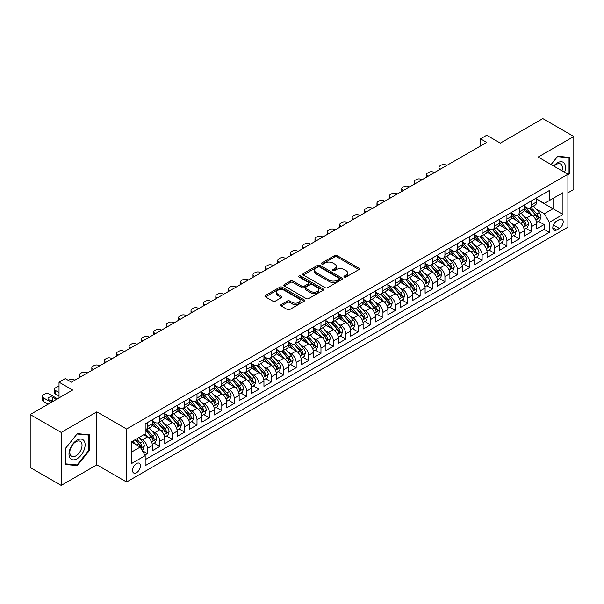 <?xml version="1.0" encoding="UTF-8"?>
<svg xmlns="http://www.w3.org/2000/svg" width="604" height="604" viewBox="0 0 604 604"><rect width="100%" height="100%" fill="white"/><g stroke="black" fill="none" stroke-linecap="round" stroke-linejoin="round"><path stroke-width="0.91" d="M344.31 277.04A1.208 0.695 0 0 0 346.009 277.04L358.942 269.58A1.721 0.997 0 0 0 359.448 268.878A1.721 0.997 0 0 0 358.942 268.168L337.04 255.53A1.721 0.997 0 0 0 334.601 255.53L321.675 262.989A1.208 0.695 0 0 0 321.32 263.48A1.208 0.695 0 0 0 321.675 263.978A1.208 0.695 0 0 0 323.382 263.978L325.05 263.012A5.504 3.179 0 0 1 332.842 263.012L334.661 264.061A5.504 3.179 0 0 1 336.277 266.311A5.504 3.179 0 0 1 334.661 268.561L332.993 269.527A1.208 0.695 0 0 0 332.638 270.018A1.208 0.695 0 0 0 332.993 270.509A1.208 0.695 0 0 0 334.692 270.509L336.368 269.543A5.504 3.179 0 0 1 344.159 269.543L345.979 270.6A5.504 3.179 0 0 1 347.594 272.842A5.504 3.179 0 0 1 345.979 275.092L344.31 276.058A1.208 0.695 0 0 0 343.955 276.549A1.208 0.695 0 0 0 344.31 277.04L344.31 276.058M136.504 472.698A5.61 3.239 120 0 0 140.166 467.76A5.61 3.239 120 0 0 139.305 463.26A5.61 3.239 120 0 0 136.504 463.54A5.61 3.239 120 0 0 132.835 468.485A5.61 3.239 120 0 0 133.695 472.977A5.61 3.239 120 0 0 136.504 472.698M281.185 304.567A1.721 0.997 0 0 0 280.679 305.269A1.721 0.997 0 0 0 281.185 305.971L287.33 309.52A1.721 0.997 0 0 0 289.761 309.52L304.122 301.23A1.721 0.997 0 0 0 304.627 300.52A1.721 0.997 0 0 0 304.122 299.818L282.219 287.179A1.721 0.997 0 0 0 279.788 287.179L265.428 295.469A1.721 0.997 0 0 0 264.922 296.171A1.721 0.997 0 0 0 265.428 296.874L272.849 301.154A1.721 0.997 0 0 0 275.281 301.154L281.426 297.606A1.721 0.997 0 0 0 281.932 296.904A1.721 0.997 0 0 0 281.426 296.202L277.749 294.08A4.606 2.658 0 0 1 276.398 292.2A4.606 2.658 0 0 1 279.244 289.746A4.606 2.658 0 0 1 284.257 290.32L298.678 298.648A4.606 2.658 0 0 1 300.022 300.52A4.606 2.658 0 0 1 297.183 302.981A4.606 2.658 0 0 1 292.17 302.4L289.761 301.019A1.721 0.997 0 0 0 287.33 301.019L281.185 304.567L281.185 305.971L287.33 302.445L287.33 301.019M567.911 192.85L573.8 189.452L573.8 136.489L542.807 118.595L500.346 143.11L486.711 135.236L480.512 138.814L486.711 142.393L71.423 382.158L65.224 378.58L59.026 382.158L59.026 397.908M61.193 432.441L61.193 485.405L96.836 464.831L96.836 411.86L61.193 432.441L30.2 414.548L72.661 390.033L59.026 382.158M96.836 411.86L126.583 429.044L567.911 174.246L567.911 227.21L126.583 482.007L126.583 429.044M573.8 136.489L538.156 157.063L567.911 174.246M325.171 287.67A1.721 0.997 0 0 0 327.61 287.67L341.962 279.38A1.721 0.997 0 0 0 342.468 278.678A1.721 0.997 0 0 0 341.962 277.976L320.06 265.33A1.721 0.997 0 0 0 317.628 265.33L303.268 273.62A1.721 0.997 0 0 0 302.77 274.322A1.721 0.997 0 0 0 303.268 275.024L325.171 287.67M299.554 277.304A1.208 0.695 0 0 1 300.777 277.47L323.019 290.313L308.682 298.595A1.721 0.997 0 0 1 306.251 298.595L284.348 285.949L284.348 284.544A1.721 0.997 0 0 0 283.842 285.247A1.721 0.997 0 0 0 284.348 285.949M284.348 284.544L290.494 280.996A1.721 0.997 0 0 1 292.925 280.996L301.811 286.122A1.721 0.997 0 0 0 304.242 286.122L308.319 283.767A1.721 0.997 0 0 0 308.825 283.065A1.721 0.997 0 0 0 308.319 282.362L299.071 277.025A1.208 0.695 0 0 1 298.716 276.534A1.208 0.695 0 0 1 299.463 275.892A1.208 0.695 0 0 1 300.777 276.043L323.042 288.893A1.721 0.997 0 0 1 323.548 289.603A1.721 0.997 0 0 1 323.042 290.305L323.042 288.893M61.193 485.405L30.2 467.511L30.2 414.548M144.839 455.076L147.414 453.589L142.265 450.622M139.343 437.983L142.453 439.78A7.014 4.047 60 0 1 147.414 448.364L152.374 445.503L152.374 450.727L159.811 446.431L154.171 443.177M151.74 430.826L154.85 432.623A7.014 4.047 60 0 1 159.811 441.207L164.764 438.345L164.764 443.57L172.208 439.274L166.568 436.02M164.137 423.668L167.248 425.465A7.014 4.047 60 0 1 172.208 434.049L177.161 431.188L177.161 436.413L184.605 432.117L178.965 428.863M176.534 416.511L179.645 418.308A7.014 4.047 60 0 1 184.605 426.892L189.558 424.031L189.558 429.255L197.002 424.959L191.355 421.705M188.931 409.353L192.042 411.15A7.014 4.047 60 0 1 197.002 419.735L201.955 416.873L201.955 422.098L209.399 417.802L203.752 414.548M201.328 402.196L204.439 403.993A7.014 4.047 60 0 1 209.399 412.577L214.352 409.716L214.352 414.94L221.796 410.644L216.149 407.39M213.718 395.039L216.836 396.836A7.014 4.047 60 0 1 221.796 405.42L226.749 402.558L226.749 407.783L234.186 403.487L228.546 400.233M226.115 387.881L229.233 389.678A7.014 4.047 60 0 1 234.186 398.262L239.146 395.401L239.146 400.626L246.583 396.33L240.943 393.076M238.512 380.724L241.63 382.521A7.014 4.047 60 0 1 246.583 391.105L251.543 388.244L251.543 393.468L258.98 389.172L253.34 385.918M250.909 373.566L254.027 375.363A7.014 4.047 60 0 1 258.98 383.948L263.94 381.086L263.94 386.311L271.377 382.015L265.737 378.761M263.306 366.409L266.424 368.206A7.014 4.047 60 0 1 271.377 376.79L276.338 373.929L276.338 379.153L283.774 374.858L278.134 371.603M275.703 359.252L278.822 361.049A7.014 4.047 60 0 1 283.774 369.633L288.735 366.771L288.735 371.996L296.171 367.7L290.532 364.446M288.1 352.094L291.211 353.891A7.014 4.047 60 0 1 296.171 362.476L301.132 359.614L301.132 364.839L308.568 360.543L302.929 357.289M300.498 344.937L303.608 346.734A7.014 4.047 60 0 1 308.568 355.318L313.529 352.457L313.529 357.681L320.966 353.393L315.326 350.131M312.895 337.779L316.005 339.576A7.014 4.047 60 0 1 320.966 348.161L325.926 345.299L325.926 350.524L333.363 346.235L327.723 342.974M325.292 330.622L328.402 332.419A7.014 4.047 60 0 1 333.363 341.003L338.323 338.142L338.323 343.366L345.76 339.078L340.12 335.816M337.689 323.465L340.799 325.262A7.014 4.047 60 0 1 345.76 333.853L350.72 330.984L350.72 336.209L358.157 331.921L352.517 328.659M350.086 316.307L353.197 318.104A7.014 4.047 60 0 1 358.157 326.696L363.117 323.827L363.117 329.052L370.554 324.763L364.914 321.502M362.483 309.15L365.594 310.947A7.014 4.047 60 0 1 370.554 319.539L375.514 316.67L375.514 321.894L382.951 317.606L377.311 314.344M374.88 301.992L377.991 303.789A7.014 4.047 60 0 1 382.951 312.381L387.911 309.512L387.911 314.737L395.348 310.448L389.708 307.187M387.277 294.835L390.388 296.632A7.014 4.047 60 0 1 395.348 305.224L400.309 302.355L400.309 307.579L407.745 303.291L402.105 300.029M399.674 287.678L402.785 289.475A7.014 4.047 60 0 1 407.745 298.066L412.706 295.197L412.706 300.422L420.142 296.134L414.503 292.872M412.071 280.52L415.182 282.317A7.014 4.047 60 0 1 420.142 290.909L425.103 288.04L425.103 293.265L432.539 288.976L426.9 285.715M424.469 273.363L427.579 275.16A7.014 4.047 60 0 1 432.539 283.752L437.5 280.883L437.5 286.115L444.937 281.819L439.297 278.557M436.866 266.205L439.976 268.002A7.014 4.047 60 0 1 444.937 276.594L449.897 273.733L449.897 278.957L457.334 274.661L451.694 271.4M449.263 259.048L452.373 260.845A7.014 4.047 60 0 1 457.334 269.437L462.294 266.575L462.294 271.8L469.731 267.504L464.091 264.242M461.66 251.891L464.77 253.688A7.014 4.047 60 0 1 469.731 262.279L474.691 259.418L474.691 264.643L482.128 260.347L476.488 257.085M474.057 244.733L477.168 246.53A7.014 4.047 60 0 1 482.128 255.122L487.081 252.261L487.081 257.485L494.525 253.189L488.885 249.928M486.454 237.576L489.565 239.373A7.014 4.047 60 0 1 494.525 247.965L499.478 245.103L499.478 250.328L506.922 246.032L501.282 242.778M498.851 230.418L501.962 232.215A7.014 4.047 60 0 1 506.922 240.807L511.875 237.946L511.875 243.17L519.319 238.874L513.672 235.62M511.248 223.261L514.359 225.058A7.014 4.047 60 0 1 519.319 233.65L524.272 230.788L524.272 236.013L531.716 231.717L531.716 226.492A7.014 4.047 -120 0 0 526.756 217.901L523.645 216.104M526.069 228.463L531.716 231.717M152.374 445.503A7.014 4.047 -120 0 0 147.414 436.911L143.692 434.767M164.764 438.345A7.014 4.047 -120 0 0 159.811 429.754L152.14 425.329M177.161 431.188A7.014 4.047 -120 0 0 172.208 422.596L164.537 418.172M189.558 424.031A7.014 4.047 -120 0 0 184.605 415.439L176.934 411.014M201.955 416.873A7.014 4.047 -120 0 0 197.002 408.281L189.331 403.857M214.352 409.716A7.014 4.047 -120 0 0 209.399 401.131L201.728 396.7M226.749 402.558A7.014 4.047 -120 0 0 221.796 393.974L214.126 389.542M239.146 395.401A7.014 4.047 -120 0 0 234.186 386.817L226.523 382.385M251.543 388.244A7.014 4.047 -120 0 0 246.583 379.659L238.92 375.227M263.94 381.086A7.014 4.047 -120 0 0 258.98 372.502L251.317 368.07M276.338 373.929A7.014 4.047 -120 0 0 271.377 365.344L263.714 360.913M288.735 366.771A7.014 4.047 -120 0 0 283.774 358.187L276.111 353.755M301.132 359.614A7.014 4.047 -120 0 0 296.171 351.03L288.508 346.598M313.529 352.457A7.014 4.047 -120 0 0 308.568 343.872L300.905 339.44M325.926 345.299A7.014 4.047 -120 0 0 320.966 336.715L313.302 332.283M338.323 338.142A7.014 4.047 -120 0 0 333.363 329.558L325.699 325.126M350.72 330.984A7.014 4.047 -120 0 0 345.76 322.4L338.097 317.968M363.117 323.827A7.014 4.047 -120 0 0 358.157 315.243L350.494 310.818M375.514 316.67A7.014 4.047 -120 0 0 370.554 308.085L362.891 303.661M387.911 309.512A7.014 4.047 -120 0 0 382.951 300.928L375.288 296.504M400.309 302.355A7.014 4.047 -120 0 0 395.348 293.771L387.685 289.346M412.706 295.197A7.014 4.047 -120 0 0 407.745 286.613L400.075 282.189M425.103 288.04A7.014 4.047 -120 0 0 420.142 279.456L412.472 275.031M437.5 280.883A7.014 4.047 -120 0 0 432.539 272.298L424.869 267.874M449.897 273.733A7.014 4.047 -120 0 0 444.937 265.141L437.266 260.717M462.294 266.575A7.014 4.047 -120 0 0 457.334 257.983L449.663 253.559M474.691 259.418A7.014 4.047 -120 0 0 469.731 250.826L462.06 246.402M487.081 252.261A7.014 4.047 -120 0 0 482.128 243.669L474.457 239.244M499.478 245.103A7.014 4.047 -120 0 0 494.525 236.511L486.854 232.087M511.875 237.946A7.014 4.047 -120 0 0 506.922 229.354L499.251 224.93M524.272 230.788A7.014 4.047 -120 0 0 519.319 222.197L511.648 217.772M559.357 219.546L556.631 221.124A5.436 3.141 120 0 0 553.083 225.911A5.436 3.141 120 0 0 553.913 230.267A5.436 3.141 120 0 0 556.631 229.996L559.357 228.425A5.436 3.141 120 0 0 562.905 223.631A5.436 3.141 120 0 0 562.075 219.282A5.436 3.141 120 0 0 559.357 219.546M131.544 452.086L140.219 447.081L145.179 455.665L145.179 465.684L549.315 232.359L549.315 222.34L544.355 213.748L536.035 208.946M145.179 455.665L131.544 463.54L131.544 441.781L145.179 433.906L145.179 423.887L549.315 190.562L549.315 200.581L562.951 192.706L562.951 214.465L549.315 222.34M152.374 420.882L154.85 422.309A7.014 4.047 60 0 0 158.354 422.657L163.314 419.795A7.014 4.047 -120 0 0 164.764 416.586L164.764 412.577M164.764 413.725L167.248 415.159A7.014 4.047 60 0 0 170.751 415.507L175.711 412.638A7.014 4.047 -120 0 0 177.161 409.429L177.161 405.42M177.161 406.567L179.645 408.002A7.014 4.047 60 0 0 183.148 408.349L188.108 405.48A7.014 4.047 -120 0 0 189.558 402.272L189.558 398.262M189.558 399.41L192.042 400.845A7.014 4.047 60 0 0 195.545 401.192L200.505 398.323A7.014 4.047 -120 0 0 201.955 395.114L201.955 391.105M201.955 392.253L204.439 393.687A7.014 4.047 60 0 0 207.942 394.034L212.902 391.166A7.014 4.047 -120 0 0 214.352 387.957L214.352 383.948M214.352 385.095L216.836 386.53A7.014 4.047 60 0 0 220.339 386.877L225.3 384.008A7.014 4.047 -120 0 0 226.749 380.799L226.749 376.79M226.749 377.938L229.233 379.372A7.014 4.047 60 0 0 232.736 379.72L237.697 376.851A7.014 4.047 -120 0 0 239.146 373.642L239.146 369.633M239.146 370.781L241.63 372.215A7.014 4.047 60 0 0 245.133 372.562L250.094 369.693A7.014 4.047 -120 0 0 251.543 366.485L251.543 362.476M251.543 363.623L254.027 365.058A7.014 4.047 60 0 0 257.531 365.405L262.491 362.536A7.014 4.047 -120 0 0 263.94 359.327L263.94 355.318M263.94 356.466L266.424 357.9A7.014 4.047 60 0 0 269.928 358.248L274.888 355.386A7.014 4.047 -120 0 0 276.338 352.17L276.338 348.161M276.338 349.308L278.822 350.743A7.014 4.047 60 0 0 282.325 351.09L287.285 348.229A7.014 4.047 -120 0 0 288.735 345.012L288.735 341.003M288.735 342.151L291.211 343.585A7.014 4.047 60 0 0 294.722 343.933L299.682 341.071A7.014 4.047 -120 0 0 301.132 337.855L301.132 333.846M301.132 334.993L303.608 336.428A7.014 4.047 60 0 0 307.119 336.775L312.079 333.914A7.014 4.047 -120 0 0 313.529 330.698L313.529 326.688M313.529 327.836L316.005 329.271A7.014 4.047 60 0 0 319.516 329.618L324.476 326.756A7.014 4.047 -120 0 0 325.926 323.54L325.926 319.539M325.926 320.679L328.402 322.113A7.014 4.047 60 0 0 331.913 322.461L336.873 319.599A7.014 4.047 -120 0 0 338.323 316.383L338.323 312.381M338.323 313.521L340.799 314.956A7.014 4.047 60 0 0 344.31 315.303L349.271 312.442A7.014 4.047 -120 0 0 350.72 309.225L350.72 305.224M350.72 306.364L353.197 307.798A7.014 4.047 60 0 0 356.707 308.146L361.66 305.284A7.014 4.047 -120 0 0 363.117 302.068L363.117 298.066M363.117 299.207L365.594 300.641A7.014 4.047 60 0 0 369.104 300.988L374.057 298.127A7.014 4.047 -120 0 0 375.514 294.911L375.514 290.909M375.514 292.049L377.991 293.484A7.014 4.047 60 0 0 381.502 293.831L386.454 290.969A7.014 4.047 -120 0 0 387.911 287.761L387.911 283.752M387.911 284.892L390.388 286.326A7.014 4.047 60 0 0 393.899 286.673L398.851 283.812A7.014 4.047 -120 0 0 400.309 280.603L400.309 276.594M400.309 277.734L402.785 279.169A7.014 4.047 60 0 0 406.296 279.516L411.249 276.655A7.014 4.047 -120 0 0 412.706 273.446L412.706 269.437M412.706 270.577L415.182 272.011A7.014 4.047 60 0 0 418.693 272.359L423.646 269.497A7.014 4.047 -120 0 0 425.103 266.288L425.103 262.279M425.103 263.419L427.579 264.854A7.014 4.047 60 0 0 431.082 265.201L436.043 262.34A7.014 4.047 -120 0 0 437.5 259.131L437.5 255.122M437.5 256.262L439.976 257.697A7.014 4.047 60 0 0 443.479 258.044L448.44 255.182A7.014 4.047 -120 0 0 449.897 251.974L449.897 247.965M449.897 249.105L452.373 250.539A7.014 4.047 60 0 0 455.877 250.887L460.837 248.025A7.014 4.047 -120 0 0 462.294 244.816L462.294 240.807M462.294 241.947L464.77 243.382A7.014 4.047 60 0 0 468.274 243.729L473.234 240.868A7.014 4.047 -120 0 0 474.691 237.659L474.691 233.65M474.691 234.79L477.168 236.224A7.014 4.047 60 0 0 480.671 236.572L485.631 233.71A7.014 4.047 -120 0 0 487.081 230.502L487.081 226.492M487.081 227.64L489.565 229.067A7.014 4.047 60 0 0 493.068 229.414L498.028 226.553A7.014 4.047 -120 0 0 499.478 223.344L499.478 219.335M499.478 220.483L501.962 221.91A7.014 4.047 60 0 0 505.465 222.257L510.425 219.395A7.014 4.047 -120 0 0 511.875 216.187L511.875 212.178M511.875 213.325L514.359 214.752A7.014 4.047 60 0 0 517.862 215.099L522.822 212.238A7.014 4.047 -120 0 0 524.272 209.029L524.272 205.02M145.179 459.674L544.113 229.354L544.113 224.56L536.669 228.856L536.669 223.631A7.014 4.047 -120 0 0 531.716 215.039L524.046 210.615M524.272 206.168L526.756 207.595A7.014 4.047 -120 0 0 530.259 207.942A7.014 4.047 -120 0 0 531.716 204.733L531.716 200.724M530.259 207.942L535.22 205.081A7.014 4.047 -120 0 0 536.669 201.872L536.669 197.863M147.414 422.596L147.414 426.605A7.014 4.047 60 0 1 145.957 429.814A7.014 4.047 60 0 1 145.179 430.101M145.957 429.814L150.917 426.952A7.014 4.047 -120 0 0 152.374 423.744L152.374 419.735M159.811 415.439L159.811 419.448A7.014 4.047 60 0 1 158.354 422.657M172.208 408.281L172.208 412.29A7.014 4.047 60 0 1 170.751 415.507M184.605 401.124L184.605 405.133A7.014 4.047 60 0 1 183.148 408.349M197.002 393.967L197.002 397.976A7.014 4.047 60 0 1 195.545 401.192M209.399 386.809L209.399 390.818A7.014 4.047 60 0 1 207.942 394.034M221.796 379.659L221.796 383.661A7.014 4.047 60 0 1 220.339 386.877M234.186 372.502L234.186 376.503A7.014 4.047 60 0 1 232.736 379.72M246.583 365.344L246.583 369.346A7.014 4.047 60 0 1 245.133 372.562M258.98 358.187L258.98 362.189A7.014 4.047 60 0 1 257.531 365.405M271.377 351.03L271.377 355.031A7.014 4.047 60 0 1 269.928 358.248M283.774 343.872L283.774 347.881A7.014 4.047 60 0 1 282.325 351.09M296.171 336.715L296.171 340.724A7.014 4.047 60 0 1 294.722 343.933M308.568 329.558L308.568 333.567A7.014 4.047 60 0 1 307.119 336.775M320.966 322.4L320.966 326.409A7.014 4.047 60 0 1 319.516 329.618M333.363 315.243L333.363 319.252A7.014 4.047 60 0 1 331.913 322.461M345.76 308.085L345.76 312.094A7.014 4.047 60 0 1 344.31 315.303M358.157 300.928L358.157 304.937A7.014 4.047 60 0 1 356.707 308.146M370.554 293.771L370.554 297.78A7.014 4.047 60 0 1 369.104 300.988M382.951 286.613L382.951 290.622A7.014 4.047 60 0 1 381.502 293.831M395.348 279.456L395.348 283.465A7.014 4.047 60 0 1 393.899 286.673M407.745 272.298L407.745 276.307A7.014 4.047 60 0 1 406.296 279.516M420.142 265.141L420.142 269.15A7.014 4.047 60 0 1 418.693 272.359M432.539 257.983L432.539 261.993A7.014 4.047 60 0 1 431.082 265.201M444.937 250.826L444.937 254.835A7.014 4.047 60 0 1 443.479 258.044M457.334 243.669L457.334 247.678A7.014 4.047 60 0 1 455.877 250.887M469.731 236.511L469.731 240.52A7.014 4.047 60 0 1 468.274 243.729M482.128 229.354L482.128 233.363A7.014 4.047 60 0 1 480.671 236.572M494.525 222.197L494.525 226.206A7.014 4.047 60 0 1 493.068 229.414M506.922 215.039L506.922 219.048A7.014 4.047 60 0 1 505.465 222.257M519.319 207.882L519.319 211.891A7.014 4.047 60 0 1 517.862 215.099M519.319 233.65L519.319 238.874M506.922 240.807L506.922 246.032M494.525 247.965L494.525 253.189M482.128 255.122L482.128 260.347M469.731 262.279L469.731 267.504M457.334 269.437L457.334 274.661M444.937 276.594L444.937 281.819M432.539 283.752L432.539 288.976M420.142 290.909L420.142 296.134M407.745 298.066L407.745 303.291M395.348 305.224L395.348 310.448M382.951 312.381L382.951 317.606M370.554 319.539L370.554 324.763M358.157 326.696L358.157 331.921M345.76 333.853L345.76 339.078M333.363 341.003L333.363 346.235M320.966 348.161L320.966 353.393M308.568 355.318L308.568 360.543M296.171 362.476L296.171 367.7M283.774 369.633L283.774 374.858M271.377 376.79L271.377 382.015M258.98 383.948L258.98 389.172M246.583 391.105L246.583 396.33M234.186 398.262L234.186 403.487M221.796 405.42L221.796 410.644M209.399 412.577L209.399 417.802M197.002 419.735L197.002 424.959M184.605 426.892L184.605 432.117M172.208 434.049L172.208 439.274M159.811 441.207L159.811 446.431M147.414 448.364L147.414 453.589M140.219 447.081L131.544 442.068M544.355 213.748L553.038 208.742L553.038 198.437L562.951 192.706M536.669 199.297L562.951 214.465M536.669 199.01L544.355 203.442L549.315 200.581M96.836 464.831L126.583 482.007M480.512 138.814L480.512 145.972M538.466 221.306L544.113 224.56M544.113 229.354L549.315 232.359M567.911 175.5L569.648 173.34L569.648 157.395L557.681 156.323L551.09 164.53M65.345 464.499L77.304 465.571L89.271 450.69L89.271 434.737L77.304 433.664L65.345 448.553L65.345 464.499M569.028 172.986L569.648 173.34M88.652 450.327L89.271 450.69M76.044 464.838L77.304 465.571M344.786 277.213L345.979 276.526A5.504 3.179 0 0 0 347.594 274.276L347.594 272.842M336.277 266.311L336.277 267.746A5.504 3.179 0 0 1 334.661 269.988L333.476 270.675M358.942 268.168L358.942 269.58L337.04 256.957A1.721 0.997 0 0 0 334.601 256.957L322.159 264.144M341.94 279.388L320.06 266.757A1.721 0.997 0 0 0 317.628 266.757L303.291 275.031M338.927 279.169A1.208 0.695 0 0 0 339.274 278.678A1.208 0.695 0 0 0 338.927 278.18L319.697 267.081A1.208 0.695 0 0 0 317.991 267.081L316.232 268.101A5.504 3.179 0 0 0 314.616 270.35A5.504 3.179 0 0 0 316.232 272.6L329.369 280.188A5.504 3.179 0 0 0 337.16 280.188L338.927 279.169L338.927 280.596A1.208 0.695 0 0 0 339.274 280.105L339.274 278.678M314.616 270.35L314.616 271.785A5.504 3.179 0 0 0 316.232 274.027L316.232 272.6M338.927 280.596L337.16 281.615A5.504 3.179 0 0 1 329.369 281.615L316.232 274.027M284.371 285.956L290.494 282.423L290.494 280.996M308.825 283.065L308.825 284.499A1.721 0.997 0 0 1 308.319 285.201L304.242 287.557A1.721 0.997 0 0 1 301.811 287.557L292.925 282.423A1.721 0.997 0 0 0 290.494 282.423M311.03 291.445A4.606 2.658 0 0 0 316.043 292.019A4.606 2.658 0 0 0 318.889 289.565A4.606 2.658 0 0 0 317.538 287.685L312.457 284.748A1.721 0.997 0 0 0 310.026 284.748L305.949 287.104A1.721 0.997 0 0 0 305.443 287.806A1.721 0.997 0 0 0 305.949 288.508L311.03 291.445L311.03 292.872A4.606 2.658 0 0 0 316.043 293.453A4.606 2.658 0 0 0 318.889 290.992L318.889 289.565M305.443 287.806L305.443 289.24A1.721 0.997 0 0 0 305.949 289.943L305.949 288.508M311.03 292.872L305.949 289.943M300.022 300.52L300.022 301.955A4.606 2.658 0 0 1 297.183 304.408A4.606 2.658 0 0 1 292.17 303.835L289.761 302.445A1.721 0.997 0 0 0 287.33 302.445M276.398 292.2L276.398 293.627A4.606 2.658 0 0 0 277.749 295.507L277.749 294.08M281.404 297.621L277.749 295.507M304.122 299.818L304.122 301.23L282.219 288.606A1.721 0.997 0 0 0 279.788 288.606L265.45 296.881M536.571 222.4L539.772 220.551L541.01 216.972A4.643 2.68 -120 0 0 539.198 212.608L533.536 206.055M440.535 169.052L439.976 168.735A3.503 2.023 -0 0 1 438.949 167.3A3.503 2.023 -0 0 1 439.976 165.866L441.214 165.156A3.503 2.023 -0 0 1 446.175 165.156L446.734 165.473M532.403 215.492L525.684 207.716A13.409 7.746 -120 0 0 524.272 206.243M528.719 213.31L524.959 208.961A11.136 6.425 -120 0 0 524.272 208.214M529.625 208.199L535.355 214.828A4.643 2.68 60 0 1 537.016 218.029C537.711 218.965 538.209 218.678 538.504 217.168A4.643 2.68 -120 0 0 536.843 213.967L531.18 207.414M529.965 208.086L536.118 215.213A2.363 1.367 60 0 1 536.714 216.141L538.504 217.168M537.016 218.029L537.349 218.58M564.581 172.321A11.393 6.576 120 0 0 557.439 162.831A11.393 6.576 120 0 0 553.702 166.04M561.977 170.811A8.63 4.983 120 0 0 560.618 164.009A8.63 4.983 120 0 0 556.307 164.431A8.63 4.983 120 0 0 554.049 166.236M551.112 164.545L557.439 156.678L569.028 157.712L569.028 173.167L567.911 174.556M568.258 157.267L569.028 157.712M84.039 450.101A11.393 6.576 120 0 0 81.087 439.093A11.393 6.576 120 0 0 70.079 448.855A11.393 6.576 120 0 0 73.031 459.855A11.393 6.576 120 0 0 84.039 450.101M81.215 449.293A8.63 4.983 120 0 0 80.241 441.35A8.63 4.983 120 0 0 70.645 448.349A8.63 4.983 120 0 0 71.619 456.292A8.63 4.983 120 0 0 81.215 449.293M65.466 463.895L65.466 448.44L77.063 434.019L88.652 435.054L88.652 450.509L77.063 464.929L65.345 463.819M87.882 434.608L88.652 435.054M524.174 229.558L527.375 227.708L528.613 224.129A4.643 2.68 -120 0 0 526.801 219.765L521.139 213.212M428.138 176.209L427.579 175.892A3.503 2.023 -0 0 1 426.552 174.458A3.503 2.023 -0 0 1 427.579 173.023L428.817 172.314A3.503 2.023 -0 0 1 433.778 172.314L434.336 172.631M520.006 222.649L513.287 214.873A13.409 7.746 -120 0 0 511.875 213.401M516.322 220.468L512.562 216.119A11.136 6.425 -120 0 0 511.875 215.371M517.235 215.356L522.958 221.985A4.643 2.68 60 0 1 524.619 225.186C525.314 226.123 525.812 225.836 526.107 224.326A4.643 2.68 -120 0 0 524.446 221.124L518.783 214.571M517.568 215.243L523.728 222.37A2.363 1.367 60 0 1 524.325 223.299L526.107 224.326M524.619 225.186L524.959 225.737M511.777 236.715L514.978 234.865L516.216 231.287A4.643 2.68 -120 0 0 514.404 226.923L508.742 220.369M415.741 183.367L415.182 183.05A3.503 2.023 -0 0 1 414.155 181.615A3.503 2.023 -0 0 1 415.182 180.181L416.42 179.471A3.503 2.023 -0 0 1 421.381 179.471L421.939 179.788M507.609 229.807L500.89 222.03A13.409 7.746 -120 0 0 499.478 220.558M503.925 227.625L500.165 223.276A11.136 6.425 -120 0 0 499.478 222.529M504.838 222.514L510.561 229.143A4.643 2.68 60 0 1 512.222 232.344C512.917 233.28 513.415 232.993 513.71 231.483A4.643 2.68 -120 0 0 512.049 228.282L506.386 221.728M505.171 222.4L511.331 229.528A2.363 1.367 60 0 1 511.928 230.456L513.71 231.483M512.222 232.344L512.562 232.895M499.38 243.873L502.581 242.023L503.819 238.444A4.643 2.68 -120 0 0 502.007 234.08L496.345 227.527M403.344 190.524L402.785 190.207A3.503 2.023 -0 0 1 401.758 188.773A3.503 2.023 -0 0 1 402.785 187.338L404.023 186.628A3.503 2.023 -0 0 1 408.984 186.628L409.542 186.946M495.212 236.964L488.493 229.188A13.409 7.746 -120 0 0 487.081 227.716M491.528 234.782L487.768 230.434A11.136 6.425 -120 0 0 487.081 229.686M492.441 229.663L498.164 236.3A4.643 2.68 60 0 1 499.825 239.501C500.52 240.437 501.018 240.15 501.312 238.64A4.643 2.68 -120 0 0 499.651 235.439L493.989 228.886M492.773 229.558L498.934 236.685A2.363 1.367 60 0 1 499.531 237.614L501.312 238.64M499.825 239.501L500.165 240.052M486.983 251.03L490.184 249.18L491.422 245.602A4.643 2.68 -120 0 0 489.61 241.238L483.947 234.684M390.947 197.682L390.388 197.365A3.503 2.023 -0 0 1 389.361 195.93A3.503 2.023 -0 0 1 390.388 194.496L391.626 193.786A3.503 2.023 -0 0 1 396.586 193.786L397.145 194.103M482.815 244.122L476.095 236.345A13.409 7.746 -120 0 0 474.691 234.873M479.131 241.94L475.371 237.591A11.136 6.425 -120 0 0 474.691 236.844M480.044 236.821L485.767 243.457A4.643 2.68 60 0 1 487.428 246.659C488.123 247.595 488.621 247.308 488.915 245.798A4.643 2.68 -120 0 0 487.254 242.597L481.592 236.043M480.376 236.715L486.537 243.842A2.363 1.367 60 0 1 487.134 244.771L488.915 245.798M487.428 246.659L487.768 247.21M474.585 258.187L477.787 256.338L479.025 252.759A4.643 2.68 -120 0 0 477.22 248.395L471.55 241.842M378.549 204.839L377.991 204.522A3.503 2.023 -0 0 1 376.964 203.087A3.503 2.023 -0 0 1 377.991 201.653L379.229 200.943A3.503 2.023 -0 0 1 384.189 200.943L384.748 201.26M470.418 251.279L463.698 243.503A13.409 7.746 -120 0 0 462.294 242.03M466.733 249.097L462.974 244.748A11.136 6.425 -120 0 0 462.294 244.001M467.647 243.978L473.377 250.615A4.643 2.68 60 0 1 475.031 253.816C475.726 254.752 476.224 254.465 476.518 252.955A4.643 2.68 -120 0 0 474.865 249.754L469.195 243.201M467.979 243.873L474.14 251A2.363 1.367 60 0 1 474.736 251.928L476.518 252.955M475.031 253.816L475.371 254.367M462.188 265.345L465.39 263.495L466.628 259.916A4.643 2.68 -120 0 0 464.823 255.552L459.153 248.999M366.152 211.996L365.594 211.679A3.503 2.023 -0 0 1 364.567 210.245A3.503 2.023 -0 0 1 365.594 208.81L366.832 208.101A3.503 2.023 -0 0 1 371.792 208.101L372.351 208.418M458.021 258.437L451.301 250.66A13.409 7.746 -120 0 0 449.897 249.188M454.336 256.255L450.576 251.906A11.136 6.425 -120 0 0 449.897 251.158M455.25 251.136L460.98 257.772A4.643 2.68 60 0 1 462.634 260.973C463.328 261.909 463.827 261.623 464.121 260.113A4.643 2.68 -120 0 0 462.468 256.911L456.798 250.358M455.582 251.03L461.743 258.157A2.363 1.367 60 0 1 462.339 259.086L464.121 260.113M462.634 260.973L462.974 261.524M449.791 272.502L452.992 270.652L454.231 267.074A4.643 2.68 -120 0 0 452.426 262.71L446.756 256.149M353.755 219.154L353.197 218.837A3.503 2.023 -0 0 1 352.17 217.402A3.503 2.023 -0 0 1 353.197 215.968L354.435 215.258A3.503 2.023 -0 0 1 359.395 215.258L359.954 215.575M445.624 265.594L438.904 257.817A13.409 7.746 -120 0 0 437.5 256.345M441.939 263.412L438.179 259.063A11.136 6.425 -120 0 0 437.5 258.316M442.853 258.293L448.583 264.929A4.643 2.68 60 0 1 450.237 268.131C450.931 269.067 451.43 268.78 451.724 267.27A4.643 2.68 -120 0 0 450.071 264.069L444.401 257.515M443.185 258.187L449.346 265.315A2.363 1.367 60 0 1 449.942 266.243L451.724 267.27M450.237 268.131L450.576 268.682M437.394 279.66L440.595 277.81L441.834 274.231A4.643 2.68 -120 0 0 440.029 269.867L434.359 263.306M341.358 226.311L340.799 225.994A3.503 2.023 -0 0 1 339.773 224.56A3.503 2.023 -0 0 1 340.799 223.125L342.045 222.415A3.503 2.023 -0 0 1 346.998 222.415L347.557 222.733M433.227 272.751L426.507 264.975A13.409 7.746 -120 0 0 425.103 263.503M429.542 270.569L425.79 266.221A11.136 6.425 -120 0 0 425.103 265.473M430.456 265.45L436.186 272.087A4.643 2.68 60 0 1 437.84 275.288C438.534 276.224 439.033 275.937 439.327 274.427A4.643 2.68 -120 0 0 437.674 271.226L432.003 264.673M430.788 265.345L436.949 272.472A2.363 1.367 60 0 1 437.545 273.401L439.327 274.427M437.84 275.288L438.179 275.839M424.997 286.817L428.198 284.967L429.436 281.388A4.643 2.68 -120 0 0 427.632 277.025L421.962 270.464M328.961 233.469L328.402 233.144A3.503 2.023 -0 0 1 327.376 231.717A3.503 2.023 -0 0 1 328.402 230.283L329.648 229.565A3.503 2.023 -0 0 1 334.601 229.565L335.16 229.89M420.829 279.909L414.11 272.132A13.409 7.746 -120 0 0 412.706 270.66M417.145 277.727L413.393 273.378A11.136 6.425 -120 0 0 412.706 272.631M418.059 272.608L423.789 279.244A4.643 2.68 60 0 1 425.442 282.446C426.145 283.382 426.635 283.095 426.93 281.585A4.643 2.68 -120 0 0 425.276 278.384L419.606 271.83M418.391 272.502L424.552 279.629A2.363 1.367 60 0 1 425.148 280.558L426.93 281.585M425.442 282.446L425.782 282.997M412.6 293.974L415.801 292.125L417.039 288.546A4.643 2.68 -120 0 0 415.235 284.182L409.565 277.621M316.564 240.626L316.005 240.301A3.503 2.023 -0 0 1 314.978 238.874A3.503 2.023 -0 0 1 316.005 237.44L317.251 236.723A3.503 2.023 -0 0 1 322.204 236.723L322.762 237.047M408.432 287.066L401.713 279.29A13.409 7.746 -120 0 0 400.309 277.817M404.748 284.884L400.996 280.535A11.136 6.425 -120 0 0 400.309 279.788M405.661 279.765L411.392 286.402A4.643 2.68 60 0 1 413.045 289.603C413.748 290.539 414.238 290.252 414.533 288.742A4.643 2.68 -120 0 0 412.879 285.541L407.217 278.988M406.001 279.66L412.154 286.787A2.363 1.367 60 0 1 412.751 287.715L414.533 288.742M413.045 289.603L413.385 290.154M400.203 301.132L403.404 299.282L404.642 295.703A4.643 2.68 -120 0 0 402.838 291.339L397.175 284.778M304.167 247.783L303.608 247.459A3.503 2.023 -0 0 1 302.581 246.032A3.503 2.023 -0 0 1 303.608 244.597L304.854 243.88A3.503 2.023 -0 0 1 309.807 243.88L310.365 244.205M396.035 294.224L389.323 286.447A13.409 7.746 -120 0 0 387.911 284.967M392.351 292.042L388.599 287.693A11.136 6.425 -120 0 0 387.911 286.945M393.264 286.923L398.995 293.559A4.643 2.68 60 0 1 400.648 296.76C401.35 297.689 401.841 297.41 402.136 295.9A4.643 2.68 -120 0 0 400.482 292.698L394.82 286.145M393.604 286.817L399.757 293.944A2.363 1.367 60 0 1 400.354 294.873L402.136 295.9M400.648 296.76L400.988 297.311M387.806 308.289L391.007 306.439L392.245 302.861A4.643 2.68 -120 0 0 390.441 298.497L384.778 291.936M291.77 254.941L291.211 254.616A3.503 2.023 -0 0 1 290.184 253.189A3.503 2.023 -0 0 1 291.211 251.755L292.457 251.037A3.503 2.023 -0 0 1 297.41 251.037L297.968 251.362M383.638 301.381L376.926 293.604A13.409 7.746 -120 0 0 375.514 292.125M379.954 299.199L376.201 294.85A11.136 6.425 -120 0 0 375.514 294.103M380.867 294.08L386.598 300.716A4.643 2.68 60 0 1 388.251 303.918C388.953 304.846 389.444 304.567 389.739 303.057A4.643 2.68 -120 0 0 388.085 299.856L382.423 293.295M381.207 293.974L387.36 301.102A2.363 1.367 60 0 1 387.957 302.03L389.739 303.057M388.251 303.918L388.591 304.469M375.409 315.447L378.61 313.597L379.848 310.018A4.643 2.68 -120 0 0 378.044 305.654L372.381 299.093M279.373 262.098L278.822 261.774A3.503 2.023 -0 0 1 277.795 260.347A3.503 2.023 -0 0 1 278.822 258.912L280.06 258.195A3.503 2.023 -0 0 1 285.02 258.195L285.571 258.52M371.241 308.538L364.529 300.762A13.409 7.746 -120 0 0 363.117 299.282M367.557 306.356L363.804 302.008A11.136 6.425 -120 0 0 363.117 301.26M368.47 301.237L374.201 307.874A4.643 2.68 60 0 1 375.854 311.075C376.556 312.004 377.047 311.724 377.341 310.214A4.643 2.68 -120 0 0 375.688 307.013L370.026 300.452M368.81 301.132L374.963 308.259A2.363 1.367 60 0 1 375.56 309.188L377.341 310.214M375.854 311.075L376.194 311.626M363.012 322.604L366.213 320.754L367.451 317.175A4.643 2.68 -120 0 0 365.647 312.812L359.984 306.251M266.976 269.256L266.424 268.931A3.503 2.023 -0 0 1 265.398 267.504A3.503 2.023 -0 0 1 266.424 266.07L267.663 265.352A3.503 2.023 -0 0 1 272.623 265.352L273.174 265.677M358.844 315.696L352.132 307.919A13.409 7.746 -120 0 0 350.72 306.439M355.16 313.514L351.407 309.165A11.136 6.425 -120 0 0 350.72 308.418M356.073 308.395L361.804 315.031A4.643 2.68 60 0 1 363.457 318.233C364.159 319.161 364.65 318.882 364.944 317.372A4.643 2.68 -120 0 0 363.291 314.171L357.628 307.61M356.413 308.289L362.566 315.416A2.363 1.367 60 0 1 363.163 316.345L364.944 317.372M363.457 318.233L363.797 318.784M350.614 329.761L353.816 327.912L355.061 324.333A4.643 2.68 -120 0 0 353.249 319.969L347.587 313.408M254.578 276.413L254.027 276.088A3.503 2.023 -0 0 1 253.001 274.661A3.503 2.023 -0 0 1 254.027 273.227L255.266 272.51A3.503 2.023 -0 0 1 260.226 272.51L260.777 272.834M346.447 322.853L339.735 315.077A13.409 7.746 -120 0 0 338.323 313.597M342.762 320.671L339.01 316.322A11.136 6.425 -120 0 0 338.323 315.567M343.676 315.552L349.406 322.189A4.643 2.68 60 0 1 351.06 325.39C351.762 326.319 352.253 326.032 352.547 324.529A4.643 2.68 -120 0 0 350.894 321.328L345.231 314.767M344.016 315.447L350.169 322.574A2.363 1.367 60 0 1 350.765 323.495L352.547 324.529M351.06 325.39L351.4 325.941M338.217 336.919L341.419 335.069L342.664 331.49A4.643 2.68 -120 0 0 340.852 327.126L335.19 320.565M242.181 283.57L241.63 283.246A3.503 2.023 -0 0 1 240.603 281.819A3.503 2.023 -0 0 1 241.63 280.384L242.868 279.667A3.503 2.023 -0 0 1 247.829 279.667L248.38 279.992M334.05 330.011L327.338 322.234A13.409 7.746 -120 0 0 325.926 320.754M330.365 327.829L326.613 323.48A11.136 6.425 -120 0 0 325.926 322.725M331.279 322.71L337.009 329.346A4.643 2.68 60 0 1 338.663 332.547C339.365 333.476 339.856 333.189 340.15 331.687A4.643 2.68 -120 0 0 338.497 328.485L332.834 321.924M331.619 322.604L337.772 329.731A2.363 1.367 60 0 1 338.368 330.652L340.15 331.687M338.663 332.547L339.003 333.098M325.82 344.076L329.021 342.226L330.267 338.648A4.643 2.68 -120 0 0 328.455 334.284L322.793 327.723M229.792 290.728L229.233 290.403A3.503 2.023 -0 0 1 228.206 288.976A3.503 2.023 -0 0 1 229.233 287.542L230.471 286.825A3.503 2.023 -0 0 1 235.432 286.825L235.983 287.149M321.653 337.168L314.941 329.391A13.409 7.746 -120 0 0 313.529 327.912M317.976 334.986L314.216 330.637A11.136 6.425 -120 0 0 313.529 329.882M318.882 329.867L324.612 336.503A4.643 2.68 60 0 1 326.266 339.705C326.968 340.633 327.466 340.346 327.753 338.844A4.643 2.68 -120 0 0 326.1 335.643L320.437 329.082M319.222 329.761L325.375 336.889A2.363 1.367 60 0 1 325.971 337.81L327.753 338.844M326.266 339.705L326.605 340.256M313.423 351.234L316.632 349.384L317.87 345.805A4.643 2.68 -120 0 0 316.058 341.441L310.396 334.88M217.395 297.885L216.836 297.561A3.503 2.023 -0 0 1 215.809 296.134A3.503 2.023 -0 0 1 216.836 294.699L218.074 293.982A3.503 2.023 -0 0 1 223.035 293.982L223.593 294.307M309.256 344.325L302.544 336.549A13.409 7.746 -120 0 0 301.132 335.069M305.579 342.143L301.819 337.787A11.136 6.425 -120 0 0 301.132 337.04M306.485 337.024L312.215 343.661A4.643 2.68 60 0 1 313.869 346.862C314.571 347.791 315.069 347.504 315.356 346.001A4.643 2.68 -120 0 0 313.702 342.8L308.04 336.239M306.824 336.919L312.978 344.046A2.363 1.367 60 0 1 313.574 344.967L315.356 346.001M313.869 346.862L314.208 347.413M301.026 358.391L304.235 356.541L305.473 352.962A4.643 2.68 -120 0 0 303.661 348.599L297.998 342.038M204.998 305.043L204.439 304.718A3.503 2.023 -0 0 1 203.412 303.291A3.503 2.023 -0 0 1 204.439 301.857L205.677 301.139A3.503 2.023 -0 0 1 210.637 301.139L211.196 301.464M296.866 351.483L290.147 343.706A13.409 7.746 -120 0 0 288.735 342.226M293.182 349.301L289.422 344.944A11.136 6.425 -120 0 0 288.735 344.197M294.088 344.182L299.818 350.818A4.643 2.68 60 0 1 301.471 354.019C302.174 354.948 302.672 354.661 302.959 353.159A4.643 2.68 -120 0 0 301.305 349.958L295.643 343.397M294.427 344.076L300.581 351.203A2.363 1.367 60 0 1 301.177 352.124L302.959 353.159M301.471 354.019L301.811 354.571M288.629 365.548L291.838 363.699L293.076 360.12A4.643 2.68 -120 0 0 291.264 355.756L285.601 349.195M192.601 312.2L192.042 311.875A3.503 2.023 -0 0 1 191.015 310.448A3.503 2.023 -0 0 1 192.042 309.014L193.28 308.297A3.503 2.023 -0 0 1 198.24 308.297L198.799 308.621M284.469 358.64L277.749 350.864A13.409 7.746 -120 0 0 276.338 349.384M280.784 356.458L277.025 352.102A11.136 6.425 -120 0 0 276.338 351.354M281.691 351.339L287.421 357.976A4.643 2.68 60 0 1 289.074 361.177C289.777 362.106 290.275 361.819 290.569 360.316A4.643 2.68 -120 0 0 288.908 357.115L283.246 350.554M282.03 351.234L288.183 358.361A2.363 1.367 60 0 1 288.78 359.282L290.569 360.316M289.074 361.177L289.414 361.728M276.232 372.706L279.441 370.856L280.679 367.277A4.643 2.68 -120 0 0 278.867 362.913L273.204 356.352M180.203 319.357L179.645 319.033A3.503 2.023 -0 0 1 178.618 317.606A3.503 2.023 -0 0 1 179.645 316.171L180.883 315.454A3.503 2.023 -0 0 1 185.843 315.454L186.402 315.779M272.072 365.798L265.352 358.021A13.409 7.746 -120 0 0 263.94 356.541M268.387 363.616L264.627 359.259A11.136 6.425 -120 0 0 263.94 358.512M269.293 358.497L275.024 365.133A4.643 2.68 60 0 1 276.685 368.334C277.379 369.263 277.878 368.976 278.172 367.474A4.643 2.68 -120 0 0 276.511 364.272L270.849 357.711M269.633 358.391L275.786 365.518A2.363 1.367 60 0 1 276.383 366.439L278.172 367.474M276.685 368.334L277.017 368.878M263.835 379.863L267.043 378.013L268.282 374.435A4.643 2.68 -120 0 0 266.47 370.071L260.807 363.51M167.806 326.515L167.248 326.19A3.503 2.023 -0 0 1 166.221 324.763A3.503 2.023 -0 0 1 167.248 323.329L168.486 322.612A3.503 2.023 -0 0 1 173.446 322.612L174.005 322.936M259.675 372.955L252.955 365.178A13.409 7.746 -120 0 0 251.543 363.699M255.99 370.773L252.23 366.417A11.136 6.425 -120 0 0 251.543 365.669M256.896 365.654L262.627 372.291A4.643 2.68 60 0 1 264.288 375.492C264.982 376.42 265.481 376.133 265.775 374.631A4.643 2.68 -120 0 0 264.114 371.43L258.452 364.869M257.236 365.548L263.389 372.676A2.363 1.367 60 0 1 263.986 373.597L265.775 374.631M264.288 375.492L264.62 376.035M251.438 387.013L254.646 385.171L255.885 381.585A4.643 2.68 -120 0 0 254.073 377.228L248.41 370.667M155.409 333.672L154.85 333.348A3.503 2.023 -0 0 1 153.824 331.921A3.503 2.023 -0 0 1 154.85 330.486L156.089 329.769A3.503 2.023 -0 0 1 161.049 329.769L161.608 330.094M247.278 380.112L240.558 372.336A13.409 7.746 -120 0 0 239.146 370.856M243.593 377.93L239.833 373.574A11.136 6.425 -120 0 0 239.146 372.827M244.499 372.811L250.23 379.448A4.643 2.68 60 0 1 251.891 382.642C252.585 383.578 253.084 383.291 253.378 381.788A4.643 2.68 -120 0 0 251.717 378.587L246.054 372.026M244.839 372.706L250.992 379.833A2.363 1.367 60 0 1 251.589 380.754L253.378 381.788M251.891 382.642L252.223 383.193M239.041 394.17L242.249 392.328L243.488 388.742A4.643 2.68 -120 0 0 241.676 384.386L236.013 377.825M143.012 340.83L142.453 340.505A3.503 2.023 -0 0 1 141.427 339.078A3.503 2.023 -0 0 1 142.453 337.644L143.692 336.926A3.503 2.023 -0 0 1 148.652 336.926L149.211 337.251M234.881 387.27L228.161 379.486A13.409 7.746 -120 0 0 226.749 378.013M231.196 385.088L227.436 380.731A11.136 6.425 -120 0 0 226.749 379.984M232.102 379.969L237.833 386.605A4.643 2.68 60 0 1 239.494 389.799C240.188 390.735 240.686 390.448 240.981 388.946A4.643 2.68 -120 0 0 239.32 385.745L233.657 379.184M232.442 379.863L238.595 386.99A2.363 1.367 60 0 1 239.192 387.911L240.981 388.946M239.494 389.799L239.826 390.35M226.643 401.328L229.852 399.478L231.09 395.899A4.643 2.68 -120 0 0 229.278 391.543L223.616 384.982M130.615 347.987L130.056 347.662A3.503 2.023 -0 0 1 129.03 346.235A3.503 2.023 -0 0 1 130.056 344.801L131.294 344.084A3.503 2.023 -0 0 1 136.255 344.084L136.814 344.408M222.483 394.427L215.764 386.643A13.409 7.746 -120 0 0 214.352 385.171M218.799 392.238L215.039 387.889A11.136 6.425 -120 0 0 214.352 387.141M219.705 387.126L225.435 393.763A4.643 2.68 60 0 1 227.096 396.956C227.791 397.893 228.289 397.606 228.584 396.103A4.643 2.68 -120 0 0 226.923 392.902L221.26 386.341M220.045 387.021L226.198 394.148A2.363 1.367 60 0 1 226.794 395.069L228.584 396.103M227.096 396.956L227.429 397.507M214.254 408.485L217.455 406.635L218.693 403.057A4.643 2.68 -120 0 0 216.881 398.7L211.219 392.139M118.218 355.144L117.659 354.82A3.503 2.023 -0 0 1 116.632 353.393A3.503 2.023 -0 0 1 117.659 351.958L118.897 351.241A3.503 2.023 -0 0 1 123.858 351.241L124.416 351.566M210.086 401.584L203.367 393.8A13.409 7.746 -120 0 0 201.955 392.328M206.402 399.395L202.642 395.046A11.136 6.425 -120 0 0 201.955 394.299M207.315 394.284L213.038 400.92A4.643 2.68 60 0 1 214.699 404.114C215.394 405.05 215.892 404.763 216.187 403.261A4.643 2.68 -120 0 0 214.526 400.059L208.863 393.498M207.648 394.178L213.801 401.305A2.363 1.367 60 0 1 214.397 402.226L216.187 403.261M214.699 404.114L215.032 404.665M201.857 415.643L205.058 413.793L206.296 410.214A4.643 2.68 -120 0 0 204.484 405.858L198.822 399.297M105.821 362.302L105.262 361.977A3.503 2.023 -0 0 1 104.235 360.543A3.503 2.023 -0 0 1 105.262 359.116L106.5 358.399A3.503 2.023 -0 0 1 111.461 358.399L112.019 358.723M197.689 408.742L190.97 400.958A13.409 7.746 -120 0 0 189.558 399.486M194.005 406.552L190.245 402.204A11.136 6.425 -120 0 0 189.558 401.456M194.918 401.441L200.641 408.07A4.643 2.68 60 0 1 202.302 411.271C202.997 412.207 203.495 411.92 203.79 410.418A4.643 2.68 -120 0 0 202.129 407.217L196.466 400.656M195.251 401.335L201.411 408.463A2.363 1.367 60 0 1 202.008 409.384L203.79 410.418M202.302 411.271L202.642 411.822M189.46 422.8L192.661 420.95L193.899 417.372A4.643 2.68 -120 0 0 192.087 413.015L186.425 406.454M93.424 369.459L92.865 369.135A3.503 2.023 -0 0 1 91.838 367.7A3.503 2.023 -0 0 1 92.865 366.273L94.103 365.556A3.503 2.023 -0 0 1 99.064 365.556L99.622 365.881M185.292 415.892L178.573 408.115A13.409 7.746 -120 0 0 177.161 406.643M181.608 413.71L177.848 409.361A11.136 6.425 -120 0 0 177.161 408.614M182.521 408.598L188.244 415.227A4.643 2.68 60 0 1 189.905 418.429C190.6 419.365 191.098 419.078 191.393 417.575A4.643 2.68 -120 0 0 189.732 414.374L184.069 407.813M182.853 408.493L189.014 415.62A2.363 1.367 60 0 1 189.611 416.541L191.393 417.575M189.905 418.429L190.245 418.98M177.063 429.957L180.264 428.108L181.502 424.529A4.643 2.68 -120 0 0 179.69 420.173L174.028 413.612M81.027 376.617L80.468 376.292A3.503 2.023 -0 0 1 79.441 374.858A3.503 2.023 -0 0 1 80.468 373.431L81.706 372.713A3.503 2.023 -0 0 1 86.666 372.713L87.225 373.038M172.895 423.049L166.175 415.273A13.409 7.746 -120 0 0 164.764 413.8M169.211 420.867L165.451 416.518A11.136 6.425 -120 0 0 164.764 415.771M170.124 415.756L175.847 422.385A4.643 2.68 60 0 1 177.508 425.586C178.203 426.522 178.701 426.235 178.995 424.733A4.643 2.68 -120 0 0 177.334 421.532L171.672 414.971M170.456 415.65L176.617 422.777A2.363 1.367 60 0 1 177.214 423.698L178.995 424.733M177.508 425.586L177.848 426.137M164.666 437.115L167.867 435.265L169.105 431.686A4.643 2.68 -120 0 0 167.293 427.33L161.63 420.769M68.38 380.407L69.309 379.871A3.503 2.023 -0 0 1 74.269 379.871L74.828 380.195M160.498 430.207L153.778 422.43A13.409 7.746 -120 0 0 152.374 420.958M156.814 428.025L153.054 423.676A11.136 6.425 -120 0 0 152.374 422.928M157.727 422.913L163.45 429.542A4.643 2.68 60 0 1 165.111 432.743C165.806 433.68 166.304 433.393 166.598 431.89A4.643 2.68 -120 0 0 164.945 428.689L159.275 422.128M158.059 422.808L164.22 429.935A2.363 1.367 60 0 1 164.817 430.856L166.598 431.89M165.111 432.743L165.451 433.294M152.268 444.272L155.47 442.422L156.708 438.844A4.643 2.68 -120 0 0 154.903 434.487L149.233 427.926M148.101 437.364L145.134 433.936M59.026 392.54L55.674 390.607L55.674 394.186A3.503 2.023 180 0 1 54.647 392.751L54.647 389.172A3.503 2.023 -0 0 0 55.674 390.607M59.026 396.118L55.674 394.186M144.416 435.182L143.933 434.623M145.33 430.071L151.06 436.7A4.643 2.68 60 0 1 152.714 439.901C153.408 440.837 153.907 440.55 154.201 439.048A4.643 2.68 -120 0 0 152.548 435.846L146.878 429.285M145.662 429.965L151.823 437.092A2.363 1.367 60 0 1 152.419 438.013L154.201 439.048M152.714 439.901L153.054 440.452M59.026 386.447A3.503 2.023 -0 0 0 56.912 387.028L55.674 387.745A3.503 2.023 -0 0 0 54.647 389.172M142.016 450.191L143.072 449.58L144.311 446.001A4.643 2.68 -120 0 0 142.506 441.645L138.935 437.515M51.272 402.377L43.277 397.764A3.503 2.023 -0 0 1 42.25 396.33A3.503 2.023 -0 0 1 43.277 394.903L44.515 394.186A3.503 2.023 -0 0 1 49.475 394.186L57.471 398.799M135.606 444.416L132.737 441.094M48.177 404.167L43.277 401.343A3.503 2.023 180 0 1 42.25 399.908L42.25 396.33M132.019 442.339L131.544 441.788M53.258 401.237L52.827 400.988A2.809 1.623 -0 0 0 50.313 400.543M135.092 439.735L138.663 443.857A4.643 2.68 60 0 1 140.317 447.058C141.011 447.994 141.51 447.707 141.804 446.205A4.643 2.68 -120 0 0 140.151 443.004L136.579 438.874M135.379 439.569L139.426 444.242A2.363 1.367 60 0 1 140.022 445.171L141.804 446.205M140.317 447.058L140.657 447.609M56.353 399.448L52.827 397.409A2.809 1.623 -0 0 0 49.77 397.054A2.809 1.623 -0 0 0 48.033 398.549A2.809 1.623 -0 0 0 48.856 399.697L52.389 401.736M142.453 439.78L147.414 436.911M154.85 432.623L159.811 429.754M167.248 425.465L172.208 422.596M179.645 418.308L184.605 415.439M192.042 411.15L197.002 408.281M204.439 403.993L209.399 401.131M216.836 396.836L221.796 393.974M229.233 389.678L234.186 386.817M241.63 382.521L246.583 379.659M254.027 375.363L258.98 372.502M266.424 368.206L271.377 365.344M278.822 361.049L283.774 358.187M291.211 353.891L296.171 351.03M303.608 346.734L308.568 343.872M316.005 339.576L320.966 336.715M328.402 332.419L333.363 329.558M340.799 325.262L345.76 322.4M353.197 318.104L358.157 315.243M365.594 310.947L370.554 308.085M377.991 303.789L382.951 300.928M390.388 296.632L395.348 293.771M402.785 289.475L407.745 286.613M415.182 282.317L420.142 279.456M427.579 275.16L432.539 272.298M439.976 268.002L444.937 265.141M452.373 260.845L457.334 257.983M464.77 253.688L469.731 250.826M477.168 246.53L482.128 243.669M489.565 239.373L494.525 236.511M501.962 232.215L506.922 229.354M514.359 225.058L519.319 222.197M526.756 217.901L531.716 215.039M531.716 204.733L536.669 201.872M147.414 426.605L152.374 423.744M159.811 419.448L164.764 416.586M172.208 412.29L177.161 409.429M184.605 405.133L189.558 402.272M197.002 397.976L201.955 395.114M209.399 390.818L214.352 387.957M221.796 383.661L226.749 380.799M234.186 376.503L239.146 373.642M246.583 369.346L251.543 366.485M258.98 362.189L263.94 359.327M271.377 355.031L276.338 352.17M283.774 347.881L288.735 345.012M296.171 340.724L301.132 337.855M308.568 333.567L313.529 330.698M320.966 326.409L325.926 323.54M333.363 319.252L338.323 316.383M345.76 312.094L350.72 309.225M358.157 304.937L363.117 302.068M370.554 297.78L375.514 294.911M382.951 290.622L387.911 287.761M395.348 283.465L400.309 280.603M407.745 276.307L412.706 273.446M420.142 269.15L425.103 266.288M432.539 261.993L437.5 259.131M444.937 254.835L449.897 251.974M457.334 247.678L462.294 244.816M469.731 240.52L474.691 237.659M482.128 233.363L487.081 230.502M494.525 226.206L499.478 223.344M506.922 219.048L511.875 216.187M519.319 211.891L524.272 209.029M531.716 226.492L536.669 223.631M553.415 224.99L559.357 228.425M552.788 227.784L556.631 229.996M345.979 276.526L345.979 275.092M332.993 270.509L332.993 269.527M334.661 269.988L334.661 268.561M321.675 263.978L321.675 262.989M334.601 256.957L334.601 255.53M337.04 256.957L337.04 255.53M303.268 275.024L303.268 273.62M317.628 266.757L317.628 265.33M320.06 266.757L320.06 265.33M341.962 279.38L341.962 277.976M329.369 281.615L329.369 280.188M337.16 281.615L337.16 280.188M292.925 282.423L292.925 280.996M301.811 287.557L301.811 286.122M304.242 287.557L304.242 286.122M308.319 285.201L308.319 283.767M300.777 277.47L300.777 276.043M289.761 302.445L289.761 301.019M292.17 303.835L292.17 302.4M281.426 297.606L281.426 296.202M265.428 296.874L265.428 295.469M279.788 288.606L279.788 287.179M282.219 288.606L282.219 287.179M439.976 168.735L439.976 169.377M535.861 220.015L540.98 217.062M525.684 207.716L526.326 207.346M536.843 213.967L539.198 212.608M533.143 216.111L535.355 214.828M427.579 175.892L427.579 176.534M523.464 227.172L528.583 224.22M513.287 214.873L513.928 214.503M524.446 221.124L526.801 219.765M520.746 223.269L522.958 221.985M415.182 183.05L415.182 183.692M511.067 234.329L516.186 231.377M500.89 222.03L501.531 221.66M512.049 228.282L514.404 226.923M508.349 230.418L510.561 229.143M402.785 190.207L402.785 190.849M498.67 241.487L503.789 238.535M488.493 229.188L489.134 228.818M499.651 235.439L502.007 234.08M495.952 237.576L498.164 236.3M390.388 197.365L390.388 198.006M486.273 248.644L491.392 245.692M476.095 236.345L476.737 235.975M487.254 242.597L489.61 241.238M483.555 244.733L485.767 243.457M377.991 204.522L377.991 205.164M473.876 255.802L478.995 252.849M463.698 243.503L464.34 243.133M474.865 249.754L477.22 248.395M471.158 251.891L473.377 250.615M365.594 211.679L365.594 212.321M461.479 262.959L466.598 260.007M451.301 250.66L451.943 250.29M462.468 256.911L464.823 255.552M458.761 259.048L460.98 257.772M353.197 218.837L353.197 219.478M449.082 270.116L454.2 267.164M438.904 257.817L439.546 257.447M450.071 264.069L452.426 262.71M446.364 266.205L448.583 264.929M340.799 225.994L340.799 226.636M436.684 277.274L441.803 274.322M426.507 264.975L427.149 264.605M437.674 271.226L440.029 269.867M433.966 273.363L436.186 272.087M328.402 233.144L328.402 233.793M424.287 284.431L429.406 281.479M414.11 272.132L414.752 271.762M425.276 278.384L427.632 277.025M421.569 280.52L423.789 279.244M316.005 240.301L316.005 240.951M411.89 291.589L417.009 288.637M401.713 279.29L402.355 278.92M412.879 285.541L415.235 284.182M409.172 287.678L411.392 286.402M303.608 247.459L303.608 248.108M399.493 298.746L404.612 295.794M389.323 286.447L389.957 286.077M400.482 292.698L402.838 291.339M396.775 294.835L398.995 293.559M291.211 254.616L291.211 255.266M387.096 305.903L392.215 302.951M376.926 293.604L377.56 293.234M388.085 299.856L390.441 298.497M384.378 301.992L386.598 300.716M278.822 261.774L278.822 262.423M374.699 313.061L379.818 310.109M364.529 300.762L365.163 300.392M375.688 307.013L378.044 305.654M371.981 309.15L374.201 307.874M266.424 268.931L266.424 269.58M362.302 320.218L367.421 317.266M352.132 307.919L352.766 307.549M363.291 314.171L365.647 312.812M359.584 316.307L361.804 315.031M254.027 276.088L254.027 276.738M349.905 327.376L355.024 324.423M339.735 315.077L340.369 314.707M350.894 321.328L353.249 319.969M347.187 323.465L349.406 322.189M241.63 283.246L241.63 283.895M337.508 334.533L342.634 331.581M327.338 322.234L327.972 321.864M338.497 328.485L340.852 327.126M334.79 330.622L337.009 329.346M229.233 290.403L229.233 291.053M325.111 341.69L330.237 338.738M314.941 329.391L315.575 329.021M326.1 335.643L328.455 334.284M322.393 337.779L324.612 336.503M216.836 297.561L216.836 298.21M312.713 348.848L317.84 345.888M302.544 336.549L303.178 336.179M313.702 342.8L316.058 341.441M310.003 344.937L312.215 343.661M204.439 304.718L204.439 305.36M300.316 356.005L305.443 353.046M290.147 343.706L290.781 343.336M301.305 349.958L303.661 348.599M297.606 352.094L299.818 350.818M192.042 311.875L192.042 312.517M287.919 363.163L293.046 360.203M277.749 350.864L278.384 350.494M288.908 357.115L291.264 355.756M285.209 359.252L287.421 357.976M179.645 319.033L179.645 319.675M275.522 370.32L280.649 367.36M265.352 358.021L265.987 357.651M276.511 364.272L278.867 362.913M272.812 366.409L275.024 365.133M167.248 326.19L167.248 326.832M263.133 377.477L268.252 374.518M252.955 365.178L253.597 364.808M264.114 371.43L266.47 370.071M260.415 373.566L262.627 372.291M154.85 333.348L154.85 333.989M250.736 384.635L255.854 381.675M240.558 372.336L241.2 371.966M251.717 378.587L254.073 377.228M248.018 380.724L250.23 379.448M142.453 340.505L142.453 341.147M238.338 391.792L243.457 388.833M228.161 379.486L228.803 379.123M239.32 385.745L241.676 384.386M235.62 387.881L237.833 386.605M130.056 347.662L130.056 348.304M225.941 398.95L231.06 395.99M215.764 386.643L216.406 386.281M226.923 392.902L229.278 391.543M223.223 395.039L225.435 393.763M117.659 354.82L117.659 355.462M213.544 406.107L218.663 403.147M203.367 393.8L204.009 393.438M214.526 400.059L216.881 398.7M210.826 402.196L213.038 400.92M105.262 361.977L105.262 362.619M201.147 413.264L206.266 410.305M190.97 400.958L191.611 400.595M202.129 407.217L204.484 405.858M198.429 409.353L200.641 408.07M92.865 369.135L92.865 369.776M188.75 420.422L193.869 417.462M178.573 408.115L179.214 407.753M189.732 414.374L192.087 413.015M186.032 416.511L188.244 415.227M80.468 376.292L80.468 376.934M176.353 427.579L181.472 424.62M166.175 415.273L166.817 414.91M177.334 421.532L179.69 420.173M173.635 423.668L175.847 422.385M163.956 434.737L169.075 431.777M153.778 422.43L154.42 422.068M164.945 428.689L167.293 427.33M161.238 430.826L163.45 429.542M151.559 441.894L156.678 438.934M152.548 435.846L154.903 434.487M148.841 437.983L151.06 436.7M43.277 397.764L43.277 401.343M140.808 448.1L144.28 446.092M140.151 443.004L142.506 441.645M136.655 445.02L138.663 443.857M52.827 400.988L52.827 397.409M438.949 167.3L438.949 169.966M426.552 174.458L426.552 177.123M414.155 181.615L414.155 184.28M401.758 188.773L401.758 191.438M389.361 195.93L389.361 198.595M376.964 203.087L376.964 205.753M364.567 210.245L364.567 212.91M352.17 217.402L352.17 220.067M339.773 224.56L339.773 227.225M327.376 231.717L327.376 234.382M314.978 238.874L314.978 241.54M302.581 246.032L302.581 248.697M290.184 253.189L290.184 255.854M277.795 260.347L277.795 263.012M265.398 267.504L265.398 270.169M253.001 274.661L253.001 277.327M240.603 281.819L240.603 284.484M228.206 288.976L228.206 291.641M215.809 296.134L215.809 298.799M203.412 303.291L203.412 305.956M191.015 310.448L191.015 313.114M178.618 317.606L178.618 320.271M166.221 324.763L166.221 327.428M153.824 331.921L153.824 334.586M141.427 339.078L141.427 341.743M129.03 346.235L129.03 348.901M116.632 353.393L116.632 356.058M104.235 360.543L104.235 363.215M91.838 367.7L91.838 370.373M79.441 374.858L79.441 377.53"/></g></svg>
